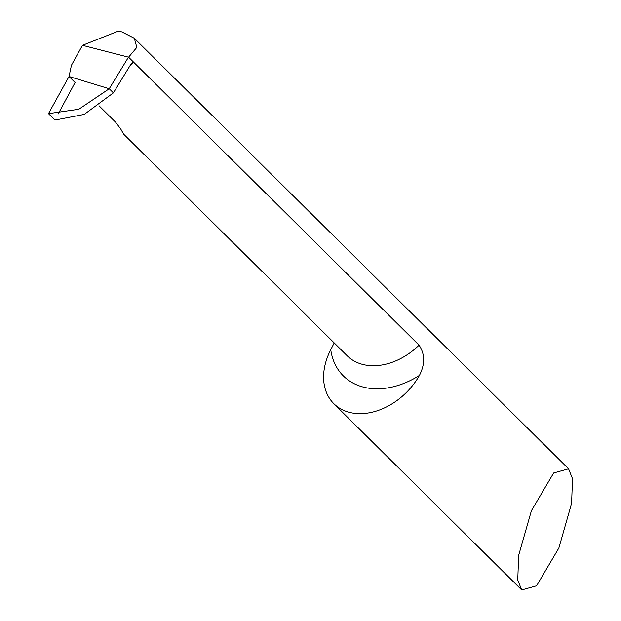 <?xml version="1.0" encoding="UTF-8"?>
<svg xmlns="http://www.w3.org/2000/svg" width="621" height="621" viewBox="0 0 621 621"><rect width="100%" height="100%" fill="white"/><g stroke="black" fill="none" stroke-linecap="round" stroke-linejoin="round"><path stroke-width="0.93" d="M128.392 57.311L109.242 88.749L113.402 92.871L131.233 63.684L132.778 62.015L133.655 62.216L128.594 57.194L82.469 45.325L118.557 31.05L121.871 31.912L134.33 38.269L136.83 47.398L128.594 57.194M58.227 113.907L75.102 82.508L69.024 76.484L48.485 113.651L54.959 120.078L84.231 114.411L113.402 92.871L109.242 88.749L78.789 109.265L48.485 113.651L69.024 76.484L109.242 88.749L69.024 76.484L71.446 65.259L82.469 45.325M130.472 65.275L133.655 62.216L419.059 345.191A59.507 43.664 134.8 0 1 361.647 364.131A59.507 43.664 134.8 0 1 347.139 355.732L123.633 134.128L120.769 129.052L115.731 122.329L99.057 105.795M334.199 342.908L330.76 349.716A59.507 43.664 -45.2 0 0 333.819 403.666A59.507 43.664 -45.2 0 0 348.334 412.065A59.507 43.664 -45.2 0 0 419.431 375.41C425.168 364.162 425.043 354.086 419.059 345.191M517.743 580.03L518.675 555.306L531.405 510.718L553.66 472.977L568.564 468.816L572.515 478.729L571.584 503.452L558.861 548.04L536.598 585.782L521.702 589.95L517.743 580.03M54.959 120.078L48.485 113.651M419.431 375.41A76.507 56.138 134.8 0 1 362.027 386.736A76.507 56.138 134.8 0 1 330.76 349.716M568.564 468.808L134.33 38.269M521.702 589.95L333.819 403.666"/></g></svg>
